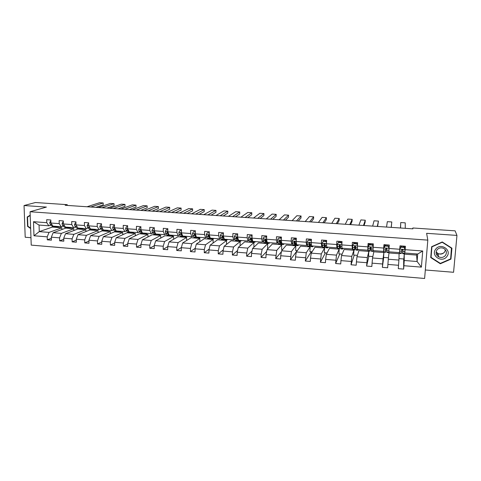<?xml version="1.0" encoding="UTF-8"?>
<svg xmlns="http://www.w3.org/2000/svg" width="481" height="481" viewBox="0 0 481 481"><rect width="100%" height="100%" fill="white"/><g stroke="black" fill="none" stroke-linecap="round" stroke-linejoin="round"><path stroke-width="0.72" d="M425.324 269.979L453.571 272.288L456.95 235.413L455.11 230.838L412.824 227.982L412.758 228.83M31.223 245.112L424.615 278.475L427.807 240.121L30.075 211.742L31.223 245.112M30.075 211.742L46.423 207.083L24.05 205.537L25.198 237.235L30.97 237.71M24.05 205.537L35.456 202.525L67.232 204.665L65.169 205.279L412.884 228.842L412.824 227.982M398.953 258.616L403.866 259L404.238 254.124L404.232 260.492L417.105 261.514L421.398 267.135L403.902 265.716L403.643 269.101L403.697 258.988M404.238 254.124L416.582 255.068L417.105 261.514L417.706 254.01L404.804 253.024L404.804 252.044M404.232 260.492L403.902 265.716M398.899 260.071L399.128 253.727L388.961 252.946L388.299 259.235L398.899 260.071L398.292 268.663L403.643 269.101M398.551 265.284L387.896 264.424L387.656 267.791L382.365 267.352L383.718 257.419M388.45 257.792L383.561 257.407L383.898 252.561L373.839 251.785L372.547 257.99L383.032 258.814L382.365 267.352M382.599 263.997L372.066 263.143L371.843 266.492L366.612 266.059L368.915 256.253M372.841 256.565L368.518 256.223L368.837 251.401L358.88 250.637L356.968 256.758L367.334 257.575L366.612 266.059M366.829 262.716L356.415 261.874L356.205 265.205L351.034 264.778L354.269 255.104M357.407 255.351L353.637 255.056L353.932 250.252L344.083 249.495L341.558 255.537L351.815 256.349L351.034 264.778M351.238 261.454L340.933 260.624L340.746 263.937L335.63 263.516L339.772 253.962M342.141 254.148L338.913 253.896L339.183 249.122L329.437 248.37L326.322 254.329L336.466 255.134L335.63 263.516M335.816 260.209L325.625 259.385L325.451 262.68L320.388 262.265L325.427 252.838M327.038 252.964L324.344 252.753L324.591 247.998L314.947 247.258L311.249 253.138L321.278 253.932L320.388 262.265M320.562 258.97L310.485 258.159L310.323 261.436L305.321 261.027L311.231 251.719M312.097 251.791L309.926 251.617L310.155 246.891L300.607 246.158L296.338 251.96L306.265 252.741L305.321 261.027M305.477 257.75L295.508 256.944L295.364 260.209L290.416 259.8L297.174 250.619M297.318 250.631L295.653 250.499L295.863 245.791L286.417 245.063L281.589 250.793L291.408 251.569L290.416 259.8M290.554 256.541L280.694 255.748L280.567 258.988L275.667 258.592L281.421 251.719M282.696 249.477L281.535 249.386L281.722 244.703L272.372 243.987L267.003 249.639L276.713 250.409L275.667 258.592M275.793 255.351L266.041 254.557L265.927 257.786L261.081 257.389L266.642 251.479M268.236 248.34L267.556 248.292L267.725 243.626L258.471 242.917L252.567 248.497L262.175 249.254L261.189 254.166L261.081 257.389M261.189 254.166L251.539 253.385L251.443 256.601L246.645 256.205L252.032 251.046M253.92 247.216L253.866 242.562L244.709 241.859L238.287 247.366L247.787 248.118L246.741 253L246.645 256.205M246.741 253L237.199 252.224L237.109 255.423L232.371 255.032L237.59 250.481M240.037 245.869L240.157 241.51L231.09 240.813L224.152 246.248L233.556 246.993L232.449 251.84L232.371 255.032M232.449 251.84L223.004 251.076L222.931 254.257L218.242 253.872L223.304 249.825M226.491 244.42L226.581 240.464L217.61 239.778L210.173 245.142L219.474 245.881L218.308 250.697L218.242 253.872M218.308 250.697L208.964 249.94L208.904 253.102L204.263 252.723L209.175 249.098M213.077 243.049L213.143 239.436L204.263 238.75L196.332 244.047L205.543 244.775L204.317 249.561L204.263 252.723M204.317 249.561L195.07 248.815L195.021 251.966L190.428 251.587L195.202 248.316M199.789 241.739L199.843 238.414L191.047 237.734L182.642 242.965L191.751 243.687L190.47 248.443L190.428 251.587M190.47 248.443L181.319 247.703L181.289 250.835L176.737 250.463L181.373 247.499M186.634 240.482L186.67 237.398L177.964 236.73L169.09 241.895L178.108 242.604L176.767 247.33L176.737 250.463M176.767 247.33L167.713 246.603L167.695 249.717L163.191 249.35L167.713 246.645M173.611 239.261L173.635 236.399L165.013 235.732L155.676 240.831L164.604 241.54L163.209 246.236L163.191 249.35M163.209 246.236L154.245 245.508L154.239 248.617L149.783 248.25L154.245 245.737M160.714 238.083L160.72 235.401L152.188 234.746L142.4 239.785L151.238 240.482L149.789 245.148L149.783 248.25M149.789 245.148L140.915 244.432L140.921 247.523L136.514 247.156L140.915 244.823M147.938 236.935L147.938 234.421L139.484 233.772L129.263 238.744L138.005 239.436L136.502 244.071L136.514 247.156M136.502 244.071L127.724 243.362L127.742 246.44L123.376 246.08L127.73 243.897M135.287 235.81L135.281 233.447L126.912 232.804L116.252 237.716L124.91 238.402L123.358 243.007L123.376 246.08M123.358 243.007L114.664 242.304L114.694 245.364L110.377 245.009L114.67 242.965M122.763 234.716L122.745 232.485L114.454 231.848L103.379 236.694L111.947 237.373L110.341 241.955L110.377 245.009M110.341 241.955L101.744 241.258L101.78 244.306L97.505 243.951L101.75 242.033M110.353 233.64L110.329 231.529L102.122 230.898L90.626 235.69L99.11 236.357L97.463 240.915L97.505 243.951M97.463 240.915L88.943 240.223L88.997 243.254L84.764 242.905L88.961 241.095M98.064 232.588L98.034 230.585L89.905 229.96L78.006 234.686L86.406 235.353L84.71 239.881L84.764 242.905M84.71 239.881L76.281 239.201L76.341 242.214L72.15 241.871L76.299 240.163M85.895 231.553L85.859 229.647L77.808 229.034L65.512 233.7L73.827 234.361L72.084 238.859L72.15 241.871M72.084 238.859L63.739 238.185L63.811 241.185L59.662 240.843L63.763 239.231M73.84 230.537L73.797 228.722L65.825 228.108L53.144 232.72L61.376 233.375L59.584 237.848L59.662 240.843M59.584 237.848L51.317 237.181L51.407 240.169L47.294 239.833L51.353 238.299M52.363 226.413L52.381 227.074L39.268 231.626L49.044 232.395L47.21 236.844L47.294 239.833M47.21 236.844L33.977 235.774L33.508 221.699L46.789 222.697L46.699 219.685L50.83 219.991L50.914 223.01L59.217 223.635L59.133 220.605L63.312 220.917L63.384 223.948L71.765 224.579L71.699 221.537L75.914 221.849L75.974 224.898L84.44 225.535L84.385 222.475L88.642 222.793L88.696 225.854L97.246 226.497L97.204 223.424L101.503 223.743L101.545 226.822L110.185 227.471L110.149 224.386L114.496 224.705L114.526 227.796L123.256 228.457L123.232 225.355L127.621 225.679L127.639 228.788L136.46 229.449L136.448 226.335L140.885 226.659L140.891 229.78L149.795 230.453L149.801 227.321L154.281 227.651L154.275 230.79L163.275 231.469L163.293 228.319L167.821 228.655L167.803 231.806L176.9 232.491L176.924 229.329L181.499 229.671L181.469 232.834L190.662 233.532L190.698 230.351L195.328 230.694L195.28 233.874L204.569 234.578L204.623 231.379L209.295 231.728L209.241 234.926L218.627 235.636L218.693 232.425L223.418 232.774L223.346 235.991L232.834 236.706L232.912 233.477L237.686 233.832L237.602 237.061L247.192 237.782L247.288 234.542L252.116 234.896L252.014 238.149L261.706 238.877L261.814 235.618L266.696 235.979L266.582 239.243L276.377 239.983L276.503 236.706L281.433 237.073L281.307 240.35L291.209 241.095L291.354 237.806L296.338 238.173L296.188 241.474L306.205 242.226L306.361 238.919L311.399 239.291L311.243 242.604L321.368 243.368L321.536 240.043L326.635 240.416L326.455 243.753L336.694 244.522L336.88 241.179L342.033 241.558L341.841 244.907L352.194 245.689L352.399 242.328L357.611 242.713L357.401 246.08L367.869 246.867L368.091 243.488L373.358 243.879L373.13 247.264L383.718 248.064L383.958 244.661L389.285 245.057L389.045 248.461L399.747 249.266L400.006 245.851L405.393 246.254L405.134 249.675L422.721 250.998L421.398 267.135M399.747 249.266L399.458 252.615L388.834 251.803L389.045 248.461M388.299 259.235L387.896 264.424M373.13 247.264L373.046 250.595L383.549 251.401L383.688 250.439M383.549 251.401L383.718 248.064M383.898 252.561L383.032 258.814M372.547 257.99L372.066 263.143M357.401 246.08L357.425 249.398L367.821 250.198L368.055 249.248M367.821 250.198L367.869 246.867M368.837 251.401L367.334 257.575M356.968 256.758L356.415 261.874M341.841 244.907L341.985 248.22L352.26 249.008L352.597 248.076M352.26 249.008L352.194 245.689M353.932 250.252L351.815 256.349M341.558 255.537L340.933 260.624M326.455 243.753L326.707 247.054L336.874 247.829L337.307 246.909M336.874 247.829L336.694 244.522M339.183 249.122L336.466 255.134M326.322 254.329L325.625 259.385M311.243 242.604L311.604 245.899L321.657 246.669L322.186 245.761M321.657 246.669L321.368 243.368M324.591 247.998L321.278 253.932M311.249 253.138L310.485 258.159M296.188 241.474L296.663 244.757L306.601 245.514L307.227 244.619M306.601 245.514L306.205 242.226M310.155 246.891L306.265 252.741M296.338 251.96L295.508 256.944M281.307 240.35L281.878 243.626L291.714 244.378L292.43 243.494M291.714 244.378L291.209 241.095M295.863 245.791L291.408 251.569M281.589 250.793L280.694 255.748M266.582 239.243L267.256 242.508L276.984 243.248L277.79 242.376M279.311 240.728L279.708 240.302M276.984 243.248L276.377 239.983M281.722 244.703L276.713 250.409M267.003 249.639L266.041 254.557M252.014 238.149L252.79 241.402L262.416 242.135L263.305 241.276M265.061 239.586L265.446 239.207M262.416 242.135L261.706 238.877M267.725 243.626L262.175 249.254M252.567 248.497L251.539 253.385M237.602 237.061L238.474 240.308L248.004 241.035L248.978 240.187M250.745 238.648L251.232 238.221M248.004 241.035L247.192 237.782M253.866 242.562L247.787 248.118M238.287 247.366L237.199 252.224M223.346 235.991L224.314 239.225L233.736 239.941L234.8 239.105M236.586 237.692L237.103 237.283M233.736 239.941L232.834 236.706M240.157 241.51L233.556 246.993M224.152 246.248L223.004 251.076M209.241 234.926L210.299 238.149L219.625 238.865L220.767 238.041M222.583 236.724L223.07 236.369M219.625 238.865L218.627 235.636M226.581 240.464L219.474 245.881M210.173 245.142L208.964 249.94M195.28 233.874L196.434 237.091L205.664 237.794L206.884 236.983M208.718 235.756L209.145 235.468M205.664 237.794L204.569 234.578M213.143 239.436L205.543 244.775M196.332 244.047L195.07 248.815M181.469 232.834L182.714 236.045L191.847 236.742L193.146 235.937M195.003 234.782L195.34 234.572M191.847 236.742L190.662 233.532M199.843 238.414L191.751 243.687M182.642 242.965L181.319 247.703M167.803 231.806L169.132 235.005L178.168 235.696L179.545 234.902M178.168 235.696L176.9 232.491M186.67 237.398L178.108 242.604M169.09 241.895L167.713 246.603M154.275 230.79L155.694 233.976L164.64 234.662L166.089 233.874M164.64 234.662L163.275 231.469M173.635 236.399L164.604 241.54M155.676 240.831L154.245 245.508M140.891 229.78L142.388 232.96L151.244 233.634L152.766 232.864M151.244 233.634L149.795 230.453M160.72 235.401L151.238 240.482M142.4 239.785L140.915 244.432M127.639 228.788L129.227 231.95L137.987 232.624L139.58 231.86M137.987 232.624L136.46 229.449M147.938 234.421L138.005 239.436M129.263 238.744L127.724 243.362M114.526 227.796L116.192 230.958L124.868 231.62L126.527 230.862M124.868 231.62L123.256 228.457M135.281 233.447L124.91 238.402M116.252 237.716L114.664 242.304M101.545 226.822L103.289 229.972L111.875 230.627L113.606 229.882M111.875 230.627L110.185 227.471M122.745 232.485L111.947 237.373M103.379 236.694L101.744 241.258M88.696 225.854L90.518 228.992L99.02 229.641L100.818 228.908M99.02 229.641L97.246 226.497M110.329 231.529L99.11 236.357M90.626 235.69L88.943 240.223M75.974 224.898L77.874 228.024L86.285 228.667L88.155 227.946M86.285 228.667L84.44 225.535M98.034 230.585L86.406 235.353M78.006 234.686L76.281 239.201M63.384 223.948L65.356 227.068L73.683 227.705L75.613 226.99M73.683 227.705L71.765 224.579M85.859 229.647L73.827 234.361M65.512 233.7L63.739 238.185M50.914 223.01L52.958 226.118L61.207 226.749L63.203 226.046M61.207 226.749L59.217 223.635M73.797 228.722L61.376 233.375M53.144 232.72L51.317 237.181M33.508 221.699L39.057 225.06L48.852 225.805L50.908 225.108M48.852 225.805L46.789 222.697M456.95 235.413L426.629 233.321L427.807 240.121M67.25 205.417L67.232 204.665M416.582 255.068L416.678 253.932M52.381 227.074L61.857 227.808L49.044 232.395M39.057 225.06L39.268 231.626L33.977 235.774M61.899 229.539L61.857 227.808M404.804 253.024L405.134 249.675M422.721 250.998L417.706 254.01M30.195 215.241L27.225 216.949L27.561 226.377L30.652 228.529M431.655 246.693L430.735 257.563L440.331 263.768L450.95 259.127L451.942 248.184L442.237 241.955L431.655 246.693M27.934 226.256L27.561 226.377M28.397 216.6L27.225 216.949M450.691 258.273L450.95 259.127M440.229 263.305L440.331 263.768M50.866 221.128L50.469 221.098L49.699 222.823L50.307 224.567L52.237 226.304L54.864 226.96M87.013 206.758L99.597 202.723L103.193 202.958L103.217 204.888L95.791 207.353M56.018 226.353L57.582 227.17L59.013 226.581M90.741 207.01L103.193 202.958M53.493 226.16L55.459 226.942M57.383 227.158L56.036 227.05L54.467 226.238M51.347 223.665L52.243 225.03M50.86 220.971L50.469 221.098M63.336 222.06L62.819 222.018L62.037 223.749L62.62 225.499L64.484 227.242L67.093 227.898M98.22 207.515L110.408 203.433L114.033 203.673L114.057 205.609L106.866 208.105M68.314 227.297L69.829 228.108L71.218 227.519M101.978 207.768L114.033 203.673M65.765 227.098L67.689 227.874M69.637 228.096L68.272 227.988L66.751 227.176M63.672 224.405L64.803 226.202M63.33 221.843L62.819 222.018M75.938 222.998L75.289 222.95L74.495 224.687L75.054 226.443L76.852 228.192L79.443 228.848M109.53 208.285L121.32 204.154L124.976 204.395L124.988 206.337L118.043 208.856M80.736 228.247L82.197 229.058L83.544 228.457M113.324 208.538L124.976 204.395M75.932 222.751L75.289 222.95M78.162 228.048L80.038 228.812M82.01 229.046L80.622 228.938L79.155 228.126M76.172 225.222L77.489 227.399M30.339 219.432L30.507 224.29M30.64 228.144L27.874 226.22L27.555 217.087L30.207 215.56M444.137 252.585C442.484 253.8 440.632 254.202 438.582 253.788M437.969 253.619L436.946 253.186M435.654 249.23C430.423 255.79 442.153 263.378 446.903 256.487C452.212 249.904 440.349 242.286 435.654 249.23M436.976 249.922C435.389 252.705 435.966 255.02 438.702 256.866C441.354 257.99 443.614 257.503 445.484 255.405C447.108 252.537 446.482 250.192 443.614 248.37C440.981 247.342 438.768 247.859 436.976 249.922M436.129 251.894L437.944 253.511C440.542 254.611 442.748 254.13 444.57 252.074L445.448 249.855M451.455 247.871L450.637 258.886L440.349 263.39L431.054 257.377L431.734 246.657M431.054 257.377L431.944 246.843L442.201 242.256L451.593 248.286M88.666 223.942L87.891 223.887L87.079 225.631L87.614 227.399L89.346 229.148L91.913 229.804M120.941 209.055L132.317 204.876L136.009 205.122L136.015 207.077L129.311 209.62M93.278 229.203L94.685 230.02L95.984 229.413M124.765 209.313L136.009 205.122M88.66 223.701L87.891 223.887M90.681 229.004L92.514 229.762M94.504 230.002L93.098 229.894L91.685 229.082M88.829 226.076L89.213 227.519L90.302 228.625M101.521 224.904L100.613 224.837L99.789 226.587L100.295 228.361L101.96 230.11L104.509 230.772M132.449 209.836L143.416 205.609L147.138 205.85L147.138 207.816L140.68 210.395M105.946 230.171L107.299 230.988L108.556 230.369M136.309 210.095L147.138 205.85M101.515 224.657L100.613 224.837M103.319 229.972L105.111 230.718M107.125 230.97L105.694 230.862L104.335 230.05M101.629 226.966L101.912 228.481L103.247 229.894M114.508 225.872L113.468 225.793L112.626 227.555L113.107 229.335L114.706 231.09L117.232 231.746M144.066 210.624L154.605 206.343L158.357 206.589L158.351 208.562L152.152 211.171M118.747 231.151L120.04 231.962L121.248 231.343M147.962 210.888L158.357 206.589M114.508 225.625L113.468 225.793M114.574 227.886L114.316 228.343L114.743 229.455L116.33 231.211L117.833 231.68M119.877 231.95L118.416 231.842L117.117 231.024M127.627 226.846L126.455 226.761L125.613 228.487L126.052 230.315L127.579 232.07L130.08 232.732M155.784 211.418L165.897 207.089L169.685 207.335L169.667 209.313L163.732 211.953M131.674 232.137L132.906 232.948L134.067 232.323M159.716 211.682L169.685 207.335M127.627 226.599L126.455 226.761M127.663 228.836L127.297 229.323L127.699 230.441L129.215 232.197L130.688 232.654M132.75 232.936L131.271 232.828L130.026 232.016M140.885 227.838L139.568 227.735L138.696 229.515L139.129 231.307L140.578 233.069L143.055 233.73M167.61 212.217L177.285 207.84L181.103 208.087L181.084 210.077L175.409 212.746M144.727 233.141L145.905 233.946L147.012 233.315M171.579 212.488L181.103 208.087M140.885 227.585L139.568 227.735M140.909 229.822L140.41 230.213L140.795 231.433L142.238 233.195L143.669 233.634M145.755 233.934L144.252 233.82L143.067 233.008M141.276 230.597L140.903 229.978L140.41 230.213M154.281 228.836L152.82 228.728L151.93 230.513L152.339 232.311L153.716 234.073L156.169 234.734M179.545 213.029L188.774 208.592L192.628 208.85L192.598 210.84L187.193 213.546M157.918 234.145L159.037 234.956L160.095 234.313M183.55 213.299L192.628 208.85M154.281 228.583L152.82 228.728M154.305 230.85L153.655 231.277L154.016 232.437L155.387 234.205L156.782 234.62M158.892 234.944L157.365 234.83L156.241 234.019M154.846 232.064L154.136 231.03L153.655 231.277M167.815 229.846L166.21 229.726L165.302 231.517L165.68 233.327L166.979 235.089L169.408 235.75M191.594 213.847L200.361 209.355L204.251 209.614L204.215 211.616L199.08 214.352M171.242 235.167L172.3 235.973L173.304 235.323M195.635 214.117L204.251 209.614M167.815 229.593L166.21 229.726M167.863 231.95L167.045 232.323L167.382 233.453L168.675 235.221L170.027 235.612M172.168 235.967L170.611 235.846L169.546 235.035M168.326 233.297L167.508 232.076L167.045 232.323M168.609 233.742L168.152 232.654M181.487 230.862L179.738 230.73L178.812 232.533L179.16 234.349L180.387 236.117L181.217 236.658L182.792 236.778M203.752 214.67L212.055 210.125L215.975 210.383L215.933 212.398L211.081 215.163M184.704 236.195L185.702 237.001L186.652 236.345M207.828 214.941L215.975 210.383M181.493 230.609L179.738 230.73M182.365 235.143L181.638 233.327L180.567 233.345L182.095 236.249L183.411 236.616M182.389 235.209L181.006 233.093L180.567 233.345M185.576 236.995L183.995 236.874L182.99 236.063M195.31 231.89L193.404 231.752L192.466 233.562L192.785 235.383L193.927 237.151L194.709 237.692L196.308 237.818M216.017 215.5L223.851 210.906L227.808 211.165L227.76 213.185L223.184 215.987M198.31 237.235L199.242 238.041L200.138 237.373M220.136 215.777L227.808 211.165M195.31 231.638L193.404 231.752M196.26 236.604L195.292 234.295L194.234 234.373L195.653 237.283L196.428 237.824L196.933 237.614M196.188 236.496L194.649 234.121L194.234 234.373M199.122 238.035L197.517 237.909L196.579 237.103M209.277 232.93L207.221 232.78L206.259 234.602L206.553 236.43L207.612 238.203L208.345 238.738L209.969 238.865M228.403 216.336L235.75 211.688L239.742 211.953L239.688 213.979L235.407 216.811M212.049 238.287L212.921 239.093L213.762 238.414M232.557 216.618L239.742 211.953M209.277 232.678L207.221 232.78M210.299 238.149L209.091 235.281L208.039 235.419L209.355 238.335L210.083 238.871L210.594 238.618M209.981 237.602L208.429 235.161L208.039 235.419M212.806 239.081L211.177 238.955L210.305 238.149M223.388 233.982L221.176 233.82L220.202 235.648L220.46 237.482L221.44 239.261L222.12 239.797L223.767 239.923M223.07 237.626L223.214 237.295M240.903 217.184L247.763 212.476L251.785 212.746L251.725 214.779L247.739 217.646M225.938 239.346L226.737 240.151L227.525 239.466M245.094 217.472L251.785 212.746M223.394 233.73L221.176 233.82M226.635 240.145L224.982 240.019L224.314 239.478L223.028 236.285L221.994 236.472L222.234 237.62L223.202 239.394L223.869 239.929L224.399 239.622M223.875 238.684L222.354 236.207L221.994 236.472M237.656 235.047L235.281 234.872L234.289 236.706L234.518 238.552L235.413 240.326L236.033 240.867L237.71 240.993M236.995 238.516L237.241 237.806M253.517 218.043L259.878 213.275L263.943 213.546L263.871 215.59L260.179 218.494M239.971 240.422L240.704 241.221L241.438 240.53M257.75 218.326L263.943 213.546M237.662 234.788L235.281 234.872M240.608 241.215L238.931 241.089L238.317 240.548L237.115 237.301L236.093 237.536L236.309 238.684L237.193 240.464L237.806 240.999L238.354 240.62M237.927 239.748L236.43 237.271L236.093 237.536M252.074 236.123L249.537 235.93L248.527 237.782L248.725 239.628L249.531 241.408L250.096 241.943L251.797 242.075M251.064 239.376L251.443 237.951M251.779 235.84L251.876 234.878M266.258 218.903L272.102 214.081L276.202 214.352L276.124 216.408L272.745 219.342M254.154 241.504L254.816 242.304L255.489 241.606M270.526 219.192L276.202 214.352M252.086 235.864L249.537 235.93M254.732 242.298L253.024 242.171L252.471 241.636L251.353 238.342L250.342 238.612L250.535 239.766L251.888 242.081L252.453 241.6M252.098 240.795L250.655 238.342L250.342 238.612M266.654 237.211L263.949 237.007L262.915 238.865L263.798 242.502L264.31 243.037L266.041 243.17M265.284 240.181L265.512 239.231M265.879 236.892L265.969 235.924M279.112 219.775L284.439 214.893L288.576 215.169L288.492 217.232L285.419 220.202M268.488 242.598L269.083 243.398L269.691 242.695M283.423 220.07L288.576 215.169M266.66 236.947L263.949 237.007M268.999 243.392L267.268 243.26L266.769 242.731L265.74 239.394L264.748 239.7L264.911 240.855L266.119 243.176L266.702 242.556M266.408 241.817L265.795 241.468L265.031 239.43L264.748 239.7M281.385 238.305L278.511 238.095L277.459 239.959L278.222 243.608L278.673 244.138L280.429 244.27M279.653 240.903L279.786 240.284M280.128 237.951L280.219 236.983M292.093 220.653L296.891 215.716L301.064 215.987L300.974 218.061L298.22 221.068M282.972 243.711L283.495 244.504L284.043 243.789M296.446 220.947L301.064 215.987M281.397 238.047L278.511 238.095M283.423 244.504L281.662 244.366L281.223 243.837L280.291 240.47L279.305 240.801L279.443 241.961L280.501 244.276L281.102 243.476M280.868 242.791L280.225 242.568L279.563 240.524L279.305 240.801M296.272 239.586L293.23 239.189L292.159 241.065L292.797 244.721L293.188 245.25L294.973 245.388M294.522 239.021L294.612 238.047M305.195 221.543L309.457 216.54L313.666 216.817L313.564 218.897L311.135 221.945M297.613 244.829L298.064 245.623L298.551 244.901M309.59 221.843L313.666 216.817M296.296 239.153L293.23 239.189M298.004 245.623L296.212 245.484L294.997 241.552L294.023 241.907L294.131 243.073L295.039 245.394L295.653 244.342M295.472 243.705L295.13 244.12L294.246 241.63L294.023 241.907M311.321 240.993L311.111 240.524L308.111 240.296L307.022 242.183L307.533 245.851L307.864 246.374L309.68 246.519M309.073 240.103L309.163 239.123M318.428 222.438L322.132 217.376L326.389 217.659L326.274 219.745L324.176 222.829M312.416 245.959L312.788 246.753L313.209 246.019M322.865 222.739L326.389 217.659M311.111 240.524L308.111 240.296M312.734 246.753L310.912 246.609L309.866 242.658L308.898 243.031L308.976 244.204L309.734 246.519L310.365 245.094M311.087 240.253L311.171 239.273M309.145 239.334L310.997 239.466L310.93 240.241M310.227 244.51L309.824 245.238L308.898 243.031M326.527 242.418L326.184 241.642L323.16 241.42L322.048 243.314L322.691 247.517L324.537 247.655M323.779 241.197L323.869 240.211M331.788 223.346L334.932 218.218L339.225 218.5L339.105 220.599L337.343 223.719M327.375 247.102L327.669 247.895L328.03 247.156M336.267 223.647L339.225 218.5M326.184 241.642L323.16 241.42M326.334 241.39L326.557 241.895M327.627 247.895L325.775 247.751L324.897 243.777L323.935 244.168L324.585 247.661L325.234 245.647M325.787 241.348L325.865 240.362M323.851 240.422L325.721 240.56L325.655 241.336M325.156 245.027L324.675 246.374L323.935 244.168M341.901 243.855L341.432 242.779L338.365 242.55L337.235 244.456L337.686 248.665L339.562 248.809M337.235 244.456L338.365 242.55M338.648 242.304L338.726 241.312M345.274 224.26L347.847 219.071L352.182 219.354L352.056 221.464L350.631 224.621M342.502 248.262L342.719 249.05L343.007 248.298M349.801 224.567L352.182 219.354M341.432 242.779L338.492 242.292M341.546 242.52L341.931 243.386M342.682 249.05L340.801 248.905L340.097 244.907L339.141 245.316L339.592 248.809L340.35 245.274M340.644 242.454L340.722 241.462M338.714 241.522L340.608 241.666L340.542 242.448M340.253 245.057L339.688 247.517L339.141 245.316M341.708 242.881L341.805 241.751M357.449 245.31L356.842 243.927L353.745 243.699L352.591 245.611L352.838 249.831L354.744 249.976M352.591 245.611L353.745 243.699M353.643 243.765L353.751 242.424M358.898 225.18L360.888 219.925L365.259 220.214L365.121 222.336L364.051 225.529M357.792 249.429L357.93 250.216L358.147 249.459M363.468 225.493L365.259 220.214M356.842 243.927L353.842 243.434M356.932 243.669L357.473 244.901M357.906 250.216L355.994 250.072L355.471 246.056L354.515 246.476L354.768 249.976L355.429 246.031M355.663 243.572L355.742 242.574M353.733 242.634L355.651 242.779L355.585 243.566M355.351 245.995L354.864 248.677L354.515 246.476M356.878 242.658L357.593 242.923M356.8 243.657L356.86 242.869M373.166 246.777L372.426 245.094L369.294 244.859L368.121 246.777L368.085 250.487L368.157 251.004L370.099 251.154L370.635 247.12M368.121 246.777L369.294 244.859M368.777 245.55L368.939 243.548M372.649 226.112L374.044 220.797L378.463 221.086L377.597 226.449M373.25 250.613L373.304 251.401L373.454 250.625M377.266 226.425L378.463 221.086M372.426 245.094L369.36 244.588M372.486 244.823L373.19 246.428M373.292 251.401L371.35 251.25L371.013 247.216L370.057 247.649L370.111 251.154M370.839 244.703L370.917 243.699M368.921 243.765L370.857 243.909L370.797 244.697M370.58 247.126L370.208 249.843L370.13 247.42M372.096 243.783L373.346 244.089M372.023 244.787L372.084 243.999M389.057 248.262L388.185 246.266L385.016 246.031L383.826 247.962L383.652 252.194L385.618 252.345L385.984 248.449M383.826 247.962L385.016 246.031M384.091 247.318L384.289 244.691M386.538 227.056L387.331 221.669L391.787 221.963L391.281 227.375M388.882 251.803L388.852 252.591L388.931 251.81M391.203 227.369L391.787 221.963M388.185 246.266L385.053 245.761M388.215 245.995L389.075 247.968M388.846 252.591L386.874 252.441L386.73 248.394L385.774 248.839L385.624 252.345M384.277 244.901L386.231 245.045L386.171 245.845L386.261 244.835M385.966 248.461L385.72 251.028L385.804 248.695M387.488 244.925L389.273 245.274M387.409 245.935L387.47 245.136M400.571 228.006L400.739 222.553L400.475 228M399.398 252.609L399.314 253.397L399.344 252.603M405.032 249.555L404.118 247.18L405.032 249.278L404.569 253.8L402.579 253.643L402.946 250.132L402.627 249.585L401.671 250.036L401.31 253.547L399.314 253.397M405.273 228.325L405.236 222.847L400.739 222.553M404.846 248.839L405.026 246.224M404.118 247.45L400.92 247.216L399.765 249.05M404.118 247.18L400.92 247.216M399.789 248.755L400.926 246.939M399.988 246.068L401.773 246.2L401.719 247M403.042 246.08L402.97 247.09L403.024 246.074M402.771 249.693L402.573 253.643M402.94 249.982L402.669 252.321L402.795 249.711M50.914 222.865L49.717 222.775M53.782 226.425L52.237 226.304M56.307 226.617L54.756 226.497M51.858 224.681L50.307 224.567M63.378 223.803L62.055 223.707M66.047 227.363L64.484 227.242M68.597 227.555L67.033 227.435M64.183 225.619L62.62 225.499M75.974 224.753L74.513 224.645M78.427 228.313L76.852 228.192M81.006 228.505L79.425 228.385M76.635 226.563L75.054 226.443M437.187 254.269L438.215 254.708L437.187 254.269M88.696 225.709L87.097 225.589M90.939 229.269L89.346 229.148M93.536 229.467L91.943 229.347M89.213 227.519L87.614 227.399M101.545 226.677L99.807 226.545M103.571 230.237L101.96 230.11M106.199 230.435L104.587 230.315M101.912 228.481L100.295 228.361M101.78 227.242L101.467 227.375M114.526 227.651L112.644 227.513M116.33 231.211L114.706 231.09M118.981 231.415L117.358 231.289M114.743 229.455L113.107 229.335M114.725 228.168L114.316 228.343M127.639 228.637L125.613 228.487M129.215 232.197L127.579 232.07M131.896 232.401L130.255 232.275M127.699 230.441L126.052 230.315M127.796 229.1L127.297 229.323M140.891 229.635L138.72 229.473M142.238 233.195L140.578 233.069M144.943 233.405L143.284 233.273M140.795 231.433L139.129 231.307M140.921 230.068L140.41 230.315M154.275 230.646L151.954 230.465M155.387 234.205L153.716 234.073M158.123 234.409L156.445 234.283M154.016 232.437L152.339 232.311M154.142 231.066L153.655 231.313M167.803 231.662L165.326 231.475M168.675 235.221L166.979 235.089M171.434 235.431L169.739 235.299M167.382 233.453L165.68 233.327M181.469 232.69L178.836 232.491M182.095 236.249L180.387 236.117M184.884 236.46L183.177 236.327M180.88 234.475L179.16 234.349M195.28 233.73L192.49 233.519M195.653 237.283L193.927 237.151M198.473 237.5L196.747 237.367M194.522 235.516L192.785 235.383M209.241 234.776L206.283 234.554M209.355 238.335L207.612 238.203M212.205 238.552L210.462 238.42M208.303 236.562L206.553 236.43M209.812 236.676L209.415 236.646M223.346 235.84L220.226 235.606M223.202 239.394L221.44 239.261M226.082 239.616L224.314 239.478M222.234 237.62L220.46 237.482M223.869 237.74L223.352 237.704M237.608 236.911L234.313 236.664M237.193 240.464L235.413 240.326M240.103 240.686L238.317 240.548M236.309 238.684L234.518 238.552M238.077 238.823L237.44 238.774M252.02 237.993L248.551 237.734M251.329 241.546L249.531 241.408M254.269 241.775L252.471 241.636M250.535 239.766L248.725 239.628M252.435 239.911L251.677 239.851M266.582 239.093L262.939 238.816M265.62 242.64L263.798 242.502M265.957 236.129L266.69 236.183M268.59 242.869L266.769 242.731M264.911 240.855L263.083 240.716M266.943 241.011L266.065 240.945M281.313 240.199L277.483 239.911M280.062 243.747L278.222 243.608M280.201 237.187L281.427 237.277M283.062 243.975L281.223 243.837M279.443 241.961L277.591 241.823M281.613 242.123L280.609 242.051M296.2 241.318L292.189 241.017M294.655 244.865L292.797 244.721M294.594 238.251L296.326 238.378M297.691 245.094L295.827 244.955M294.131 243.073L292.262 242.935M296.446 243.254L295.316 243.164M311.249 242.448L307.052 242.135M309.409 245.995L307.533 245.851M312.476 246.23L310.594 246.086M308.976 244.204L307.088 244.059M311.435 244.39L310.173 244.294M326.467 243.596L322.078 243.266M324.32 247.138L322.426 246.987M327.423 247.372L325.523 247.228M323.99 245.34L322.078 245.196M326.593 245.538L325.198 245.436M341.853 244.751L337.265 244.408M339.4 248.292L337.482 248.142M342.532 248.527L340.608 248.382M339.165 246.494L337.235 246.35M341.919 246.705L340.386 246.585M357.407 245.923L352.621 245.563M354.635 249.459L352.699 249.308M357.81 249.699L355.862 249.549M354.503 247.661L352.555 247.511M357.413 247.877L355.742 247.751M373.142 247.108L368.151 246.729M370.045 250.637L368.085 250.487M373.25 250.884L371.29 250.733M370.021 248.839L368.043 248.689M373.082 249.068L371.266 248.93M389.051 248.304L383.856 247.913M385.63 251.828L383.646 251.677M388.87 252.074L386.88 251.924M385.702 250.03L383.706 249.873M388.931 250.27L386.964 250.126M405.014 249.501L399.759 249.11M401.382 253.036L399.374 252.88M403.024 246.29L405.008 246.44M404.659 253.283L402.645 253.132M401.563 251.232L399.591 251.082M404.864 251.485L402.844 251.329M437.944 253.511L438.702 256.866M114.634 228.006L114.334 228.132M127.73 228.968L127.303 229.16"/></g></svg>
